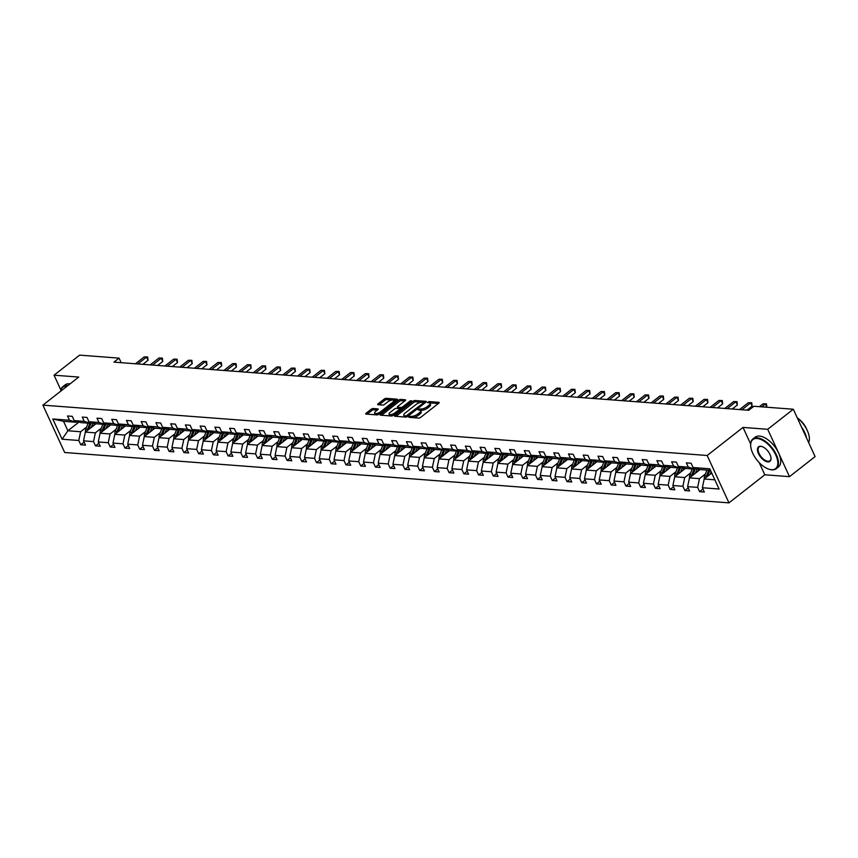 <?xml version="1.0" encoding="UTF-8"?>
<svg xmlns="http://www.w3.org/2000/svg" width="858" height="858" viewBox="0 0 858 858"><rect width="100%" height="100%" fill="white"/><g stroke="black" fill="none" stroke-linecap="round" stroke-linejoin="round"><path stroke-width="1.29" d="M408.955 416.731L408.901 417.32L418.758 418.071A1.48 0.536 -24.7 0 0 420.688 417.353L438.781 403.185A1.48 0.536 -24.7 0 0 439.199 402.488A1.48 0.536 -24.7 0 0 438.856 402.327L429.011 401.576L427.359 402.563L428.882 402.777A4.751 1.727 -24.7 0 1 429.976 403.314A4.751 1.727 -24.7 0 1 428.625 405.523L427.123 406.703A4.751 1.727 -24.7 0 1 420.935 408.998L418.307 409.405L418.018 409.888L419.53 410.103A4.751 1.727 -24.7 0 1 420.624 410.639A4.751 1.727 -24.7 0 1 419.283 412.848L417.771 414.028A4.751 1.727 -24.7 0 1 411.583 416.323L408.955 416.731M373.133 408.526A1.48 0.536 -24.7 0 0 371.203 409.245L366.13 413.224A1.48 0.536 -24.7 0 0 365.712 413.91A1.48 0.536 -24.7 0 0 366.055 414.082L376.994 414.907A1.48 0.536 -24.7 0 0 378.925 414.189L397.018 400.021A1.48 0.536 -24.7 0 0 397.436 399.324A1.48 0.536 -24.7 0 0 397.093 399.163L386.154 398.326A1.48 0.536 -24.7 0 0 384.223 399.045L378.088 403.85A1.48 0.536 -24.7 0 0 377.67 404.536A1.48 0.536 -24.7 0 0 378.013 404.708L382.689 405.062A1.48 0.536 -24.7 0 0 384.631 404.343L387.666 401.962A3.968 1.448 -24.7 0 1 391.334 400.214A3.968 1.448 -24.7 0 1 393.758 400.493A3.968 1.448 -24.7 0 1 392.632 402.338L380.716 411.668A3.968 1.448 -24.7 0 1 377.048 413.427A3.968 1.448 -24.7 0 1 374.624 413.138A3.968 1.448 -24.7 0 1 375.75 411.293L377.745 409.738A1.48 0.536 -24.7 0 0 378.164 409.051A1.48 0.536 -24.7 0 0 377.82 408.88L373.133 408.526L373.723 409.802A1.48 0.536 -24.7 0 0 371.793 410.521L367.149 414.157M78.743 377.07L54.043 375.193L79.644 355.137L119.08 358.129L113.964 362.14L748.755 410.263L753.882 406.252L793.318 409.234L767.706 429.29L743.017 427.423L707.174 455.491L42.9 405.137L78.743 377.07M394.959 415.401A1.48 0.536 -24.7 0 0 394.541 416.098A1.48 0.536 -24.7 0 0 394.884 416.259L405.823 417.095A1.48 0.536 -24.7 0 0 407.754 416.377L425.847 402.198A1.48 0.536 -24.7 0 0 426.276 401.512A1.48 0.536 -24.7 0 0 425.922 401.34L414.982 400.514A1.48 0.536 -24.7 0 0 413.052 401.233L394.959 415.401L395.377 416.302M391.409 416.001L380.469 415.165A1.48 0.536 -24.7 0 1 380.126 415.004A1.48 0.536 -24.7 0 1 380.544 414.317L398.638 400.139A1.48 0.536 -24.7 0 1 400.568 399.42L405.255 399.774A1.48 0.536 -24.7 0 1 405.598 399.946A1.48 0.536 -24.7 0 1 405.18 400.632L397.833 406.381A1.48 0.536 -24.7 0 0 397.415 407.078A1.48 0.536 -24.7 0 0 397.758 407.239L400.868 407.475A1.48 0.536 -24.7 0 0 402.799 406.756L410.435 400.772L411.733 400.868L393.339 415.283A1.48 0.536 -24.7 0 1 391.409 416.001M54.043 375.193L60.843 389.961M759.212 462.634L764.8 474.785L789.499 476.662L767.706 429.29M789.499 476.662L815.1 456.606L793.318 409.234M77.231 421.503L76.265 422.265L63.524 421.299L52.778 418.983L69.498 420.248L67.525 415.969L72.244 416.323L74.217 420.613L84.234 421.375L82.261 417.085L86.98 417.438L88.953 421.728L98.96 422.49L96.997 418.2L101.716 418.554L103.689 422.844L113.696 423.605L111.722 419.315L116.452 419.669L118.425 423.959L128.432 424.721L126.458 420.431L131.177 420.785L133.151 425.075L143.168 425.836L141.195 421.546L145.914 421.911L147.887 426.201L157.904 426.952L155.931 422.662L160.65 423.026L162.623 427.316L172.64 428.067L170.667 423.788L175.386 424.142L177.359 428.432L187.366 429.193L185.392 424.903L190.122 425.257L192.095 429.547L202.102 430.308L200.129 426.018L204.858 426.372L206.832 430.662L216.838 431.424L214.865 427.134L219.584 427.488L221.557 431.778L231.574 432.539L229.601 428.249L234.32 428.603L236.293 432.893L246.31 433.655L244.337 429.365L249.056 429.729L251.029 434.009L261.036 434.77L259.073 430.48L263.792 430.845L265.766 435.135L275.772 435.885L273.799 431.606L278.528 431.96L280.502 436.25L290.508 437.012L288.535 432.722L293.264 433.076L295.227 437.365L305.244 438.127L303.271 433.837L307.99 434.191L309.963 438.481L319.98 439.242L318.007 434.952L322.726 435.306L324.699 439.596L334.717 440.358L332.743 436.068L337.462 436.422L339.436 440.712L349.442 441.473L347.479 437.183L352.198 437.548L354.172 441.827L364.178 442.589L362.205 438.299L366.934 438.663L368.908 442.953L378.914 443.704L376.941 439.414L381.66 439.779L383.633 444.069L393.65 444.83L391.677 440.54L396.396 440.894L398.369 445.184L408.387 445.946L406.413 441.656L411.132 442.009L413.106 446.299L423.123 447.061L421.149 442.771L425.868 443.125L427.842 447.415L437.848 448.176L435.875 443.886L440.604 444.24L442.578 448.53L452.584 449.292L450.611 445.002L455.341 445.366L457.314 449.646L467.32 450.407L465.347 446.117L470.066 446.482L472.039 450.772L482.057 451.522L480.083 447.233L484.802 447.597L486.776 451.887L496.793 452.638L494.819 448.359L499.538 448.713L501.512 453.003L511.518 453.764L509.555 449.474L514.274 449.828L516.248 454.118L526.254 454.879L524.281 450.589L529.011 450.943L530.984 455.233L540.99 455.995L539.017 451.705L543.747 452.059L545.709 456.349L555.727 457.11L553.753 452.82L558.472 453.185L560.446 457.464L570.463 458.226L568.489 453.936L573.208 454.3L575.182 458.59L585.199 459.341L583.226 455.051L587.945 455.416L589.918 459.706L599.924 460.456L597.962 456.177L602.681 456.531L604.654 460.821L614.66 461.583L612.687 457.293L617.417 457.646L619.39 461.936L629.397 462.698L627.423 458.408L632.142 458.762L634.116 463.052L644.133 463.813L642.159 459.523L646.878 459.877L648.852 464.167L658.869 464.929L656.896 460.639L661.615 461.003L663.588 465.283L673.605 466.044L671.632 461.754L676.351 462.119L678.324 466.409L688.33 467.16L686.357 462.87L691.087 463.234L693.06 467.524L709.77 468.79L719.079 489.017L702.359 487.752L704.332 492.042L699.613 491.677L697.64 487.387L687.623 486.636L689.596 490.915L684.877 490.561L682.904 486.272L672.897 485.51L674.86 489.8L670.141 489.446L668.168 485.156L658.161 484.395L660.134 488.685L655.405 488.331L653.431 484.041L643.425 483.279L645.398 487.569L640.669 487.215L638.706 482.925L628.689 482.164L630.662 486.454L625.943 486.1L623.97 481.81L613.953 481.048L615.926 485.338L611.207 484.974L609.234 480.684L599.216 479.933L601.19 484.223L596.471 483.858L594.497 479.568L584.491 478.818L586.464 483.097L581.735 482.743L579.761 478.453L569.755 477.691L571.728 481.981L566.999 481.628L565.025 477.338L555.019 476.576L556.992 480.866L552.273 480.512L550.3 476.222L540.283 475.461L542.256 479.751L537.537 479.397L535.564 475.107L525.546 474.345L527.52 478.635L522.801 478.281L520.827 473.991L510.81 473.23L512.784 477.52L508.065 477.155L506.091 472.876L496.085 472.114L498.058 476.404L493.329 476.04L491.355 471.75L481.349 470.999L483.322 475.278L478.592 474.924L476.619 470.634L466.613 469.873L468.586 474.163L463.867 473.809L461.894 469.519L451.876 468.758L453.85 473.048L449.131 472.694L447.157 468.404L437.14 467.642L439.114 471.932L434.395 471.578L432.421 467.288L422.415 466.527L424.378 470.817L419.659 470.463L417.685 466.173L407.679 465.411L409.652 469.701L404.922 469.337L402.949 465.057L392.943 464.296L394.916 468.586L390.186 468.221L388.224 463.931L378.206 463.181L380.18 467.471L375.461 467.106L373.487 462.816L363.47 462.054L365.444 466.344L360.725 465.991L358.751 461.701L348.734 460.939L350.707 465.229L345.989 464.875L344.015 460.585L334.009 459.824L335.982 464.114L331.252 463.76L329.279 459.47L319.273 458.708L321.246 462.998L316.516 462.644L314.543 458.354L304.536 457.593L306.51 461.883L301.791 461.518L299.817 457.239L289.8 456.477L291.774 460.767L287.055 460.403L285.081 456.113L275.064 455.362L277.037 459.652L272.318 459.287L270.345 454.997L260.328 454.247L262.301 458.526L257.582 458.172L255.609 453.882L245.602 453.121L247.576 457.411L242.846 457.057L240.873 452.767L230.866 452.005L232.84 456.295L228.11 455.941L226.137 451.651L216.13 450.89L218.104 455.18L213.385 454.826L211.411 450.536L201.394 449.774L203.367 454.064L198.648 453.7L196.675 449.42L186.658 448.659L188.631 452.949L183.912 452.584L181.939 448.294L171.932 447.544L173.895 451.834L169.176 451.469L167.203 447.179L157.196 446.428L159.17 450.707L154.44 450.353L152.467 446.063L142.46 445.302L144.434 449.592L139.704 449.238L137.741 444.948L127.724 444.187L129.697 448.477L124.978 448.123L123.005 443.833L112.988 443.071L114.961 447.361L110.242 447.007L108.269 442.717L98.252 441.956L100.225 446.246L95.506 445.881L93.533 441.602L83.526 440.84L85.5 445.13L80.77 444.766L78.797 440.476L62.087 439.21L52.778 418.983M76.265 422.265L69.498 420.248M707.174 455.491L728.957 502.863L64.682 452.509L42.9 405.137M101.287 428.206L95.367 432.85L85.35 432.089L95.989 423.755M85.35 432.089L83.526 440.84M95.367 432.85L93.533 441.602M91.967 422.619L91.002 423.38L80.995 422.619L74.217 420.613M88.621 429.526A4.011 3.121 -85.7 0 1 88.674 429.397L91.012 423.369L84.234 421.375M116.023 429.322L110.092 433.966L100.086 433.204L110.725 424.871M100.086 433.204L98.252 441.956M110.092 433.966L108.269 442.717M106.703 423.734L105.738 424.495L95.731 423.734L88.953 421.728M103.357 430.641A4.011 3.121 -85.7 0 1 103.41 430.523L105.748 424.485L98.96 422.49M130.759 430.437L124.828 435.081L114.822 434.33L125.461 425.986M114.822 434.33L112.988 443.071M124.828 435.081L123.005 443.833M121.439 424.86L120.474 425.611L110.457 424.849L103.689 422.844M118.093 431.756A4.011 3.121 -85.7 0 1 118.136 431.638L120.485 425.6L113.696 423.605M145.495 431.563L139.564 436.207L129.558 435.446L140.197 427.102M129.558 435.446L127.724 444.187M139.564 436.207L137.741 444.948M136.175 425.976L135.21 426.726L125.193 425.965L118.425 423.959M135.21 426.726L128.432 424.721M160.221 432.679L154.301 437.323L144.283 436.561L154.933 428.228M144.283 436.561L142.46 445.302M154.301 437.323L152.467 446.063M150.911 427.091L149.946 427.842L139.929 427.091L133.151 425.075M147.565 433.998A4.011 3.121 -85.7 0 1 147.608 433.869L149.957 427.842L143.168 425.836M174.957 433.794L169.037 438.438L159.02 437.677L169.669 429.343M159.02 437.677L157.196 446.428M169.037 438.438L167.203 447.179M165.637 428.206L164.672 428.957L154.665 428.206L147.887 426.201M162.301 435.113A4.011 3.121 -85.7 0 1 162.344 434.985L164.682 428.957L157.904 426.952M189.693 434.909L183.762 439.553L173.756 438.792L184.395 430.459M173.756 438.792L171.932 447.544M183.762 439.553L181.939 448.294M180.373 429.322L179.408 430.083L169.401 429.322L162.623 427.316M177.027 436.229A4.011 3.121 -85.7 0 1 177.08 436.1L179.419 430.072L172.64 428.067M204.429 436.025L198.498 440.669L188.492 439.907L199.131 431.574M188.492 439.907L186.658 448.659M198.498 440.669L196.675 449.42M195.109 430.437L194.144 431.199L184.138 430.437L177.359 428.432M194.144 431.199L187.366 429.193M219.165 437.14L213.234 441.784L203.228 441.023L213.867 432.689M203.228 441.023L201.394 449.774M213.234 441.784L211.411 450.536M209.845 431.553L208.88 432.314L198.863 431.553L192.095 429.547M206.499 438.459A4.011 3.121 -85.7 0 1 206.542 438.341L208.891 432.303L202.102 430.308M233.902 438.256L227.971 442.9L217.953 442.149L228.603 433.805M217.953 442.149L216.13 450.89M227.971 442.9L226.137 451.651M224.582 432.679L223.616 433.429L213.599 432.668L206.832 430.662M223.616 433.429L216.838 431.424M248.627 439.382L242.707 444.026L232.69 443.264L243.34 434.92M232.69 443.264L230.866 452.005M242.707 444.026L240.873 452.767M239.307 433.794L238.342 434.545L228.335 433.783L221.557 431.778M235.971 440.701A4.011 3.121 -85.7 0 1 236.014 440.572L238.352 434.534L231.574 432.539M263.363 440.497L257.443 445.141L247.426 444.38L258.065 436.046M247.426 444.38L245.602 453.121M257.443 445.141L255.609 453.882M254.043 434.909L253.078 435.66L243.071 434.909L236.293 432.893M253.078 435.66L246.31 433.655M278.099 441.613L272.168 446.257L262.162 445.495L272.801 437.162M262.162 445.495L260.328 454.247M272.168 446.257L270.345 454.997M268.779 436.025L267.814 436.776L257.808 436.025L251.029 434.009M265.433 442.932A4.011 3.121 -85.7 0 1 265.487 442.803L267.825 436.776L261.036 434.77M292.835 442.728L286.904 447.372L276.898 446.61L287.537 438.277M276.898 446.61L275.064 455.362M286.904 447.372L285.081 456.113M283.515 437.14L282.55 437.902L272.533 437.14L265.766 435.135M280.169 444.047A4.011 3.121 -85.7 0 1 280.212 443.918L282.561 437.891L275.772 435.885M307.572 443.843L301.641 448.487L291.634 447.726L302.273 439.393M291.634 447.726L289.8 456.477M301.641 448.487L299.817 457.239M298.252 438.256L297.286 439.017L287.269 438.256L280.502 436.25M294.905 445.163A4.011 3.121 -85.7 0 1 294.948 445.034L297.297 439.006L290.508 437.012M322.308 444.959L316.377 449.603L306.36 448.841L317.01 440.508M306.36 448.841L304.536 457.593M316.377 449.603L314.543 458.354M312.988 439.371L312.022 440.133L302.005 439.371L295.227 437.365M312.022 440.133L305.244 438.127M337.033 446.074L331.113 450.718L321.096 449.967L331.746 441.623M321.096 449.967L319.273 458.708M331.113 450.718L329.279 459.47M327.713 440.497L326.748 441.248L316.741 440.486L309.963 438.481M324.378 447.393A4.011 3.121 -85.7 0 1 324.421 447.275L326.759 441.237L319.98 439.242M351.769 447.2L345.849 451.834L335.832 451.083L346.471 442.739M335.832 451.083L334.009 459.824M345.849 451.834L344.015 460.585M342.449 441.613L341.484 442.363L331.478 441.602L324.699 439.596M339.103 448.519A4.011 3.121 -85.7 0 1 339.157 448.391L341.495 442.353L334.717 440.358M366.505 448.316L360.575 452.96L350.568 452.198L361.207 443.865M350.568 452.198L348.734 460.939M360.575 452.96L358.751 461.701M357.185 442.728L356.22 443.479L346.214 442.728L339.436 440.712M353.839 449.635A4.011 3.121 -85.7 0 1 353.893 449.506L356.231 443.479L349.442 441.473M381.242 449.431L375.311 454.075L365.304 453.314L375.943 444.98M365.304 453.314L363.47 462.054M375.311 454.075L373.487 462.816M371.922 443.843L370.956 444.594L360.939 443.843L354.172 441.827M368.575 450.75A4.011 3.121 -85.7 0 1 368.618 450.622L370.967 444.594L364.178 442.589M395.978 450.547L390.047 455.19L380.04 454.429L390.68 446.096M380.04 454.429L378.206 463.181M390.047 455.19L388.224 463.931M386.658 444.959L385.692 445.72L375.675 444.959L368.908 442.953M385.692 445.72L378.914 443.704M410.703 451.662L404.783 456.306L394.766 455.544L405.416 447.211M394.766 455.544L392.943 464.296M404.783 456.306L402.949 465.057M401.394 446.074L400.429 446.836L390.411 446.074L383.633 444.069M400.429 446.836L393.65 444.83M425.439 452.777L419.519 457.421L409.502 456.66L420.152 448.326M409.502 456.66L407.679 465.411M419.519 457.421L417.685 466.173M416.119 447.19L415.154 447.951L405.148 447.19L398.369 445.184M412.784 454.096A4.011 3.121 -85.7 0 1 412.827 453.979L415.165 447.94L408.387 445.946M440.175 453.893L434.245 458.537L424.238 457.786L434.877 449.442M424.238 457.786L422.415 466.527M434.245 458.537L432.421 467.288M430.855 448.316L429.89 449.066L419.884 448.305L413.106 446.299M427.509 455.212A4.011 3.121 -85.7 0 1 427.563 455.094L429.901 449.056L423.123 447.061M454.912 455.019L448.981 459.652L438.974 458.901L449.613 450.557M438.974 458.901L437.14 467.642M448.981 459.652L447.157 468.404M445.592 449.431L444.626 450.182L434.62 449.42L427.842 447.415M444.626 450.182L437.848 448.176M469.648 456.134L463.717 460.778L453.71 460.017L464.35 451.683M453.71 460.017L451.876 468.758M463.717 460.778L461.894 469.519M460.328 450.547L459.362 451.297L449.345 450.547L442.578 448.53M456.982 457.453A4.011 3.121 -85.7 0 1 457.024 457.325L459.373 451.297L452.584 449.292M484.384 457.25L478.453 461.894L468.436 461.132L479.086 452.799M468.436 461.132L466.613 469.873M478.453 461.894L476.619 470.634M475.064 451.662L474.099 452.413L464.081 451.662L457.314 449.646M471.718 458.569A4.011 3.121 -85.7 0 1 471.761 458.44L474.109 452.413L467.32 450.407M499.109 458.365L493.189 463.009L483.172 462.248L493.822 453.914M483.172 462.248L481.349 470.999M493.189 463.009L491.355 471.75M489.789 452.777L488.824 453.539L478.818 452.777L472.039 450.772M488.824 453.539L482.057 451.522M513.845 459.48L507.925 464.124L497.908 463.363L508.547 455.03M497.908 463.363L496.085 472.114M507.925 464.124L506.091 472.876M504.525 453.893L503.56 454.654L493.554 453.893L486.776 451.887M503.56 454.654L496.793 452.638M528.582 460.596L522.651 465.24L512.644 464.478L523.283 456.145M512.644 464.478L510.81 473.23M522.651 465.24L520.827 473.991M519.262 455.008L518.296 455.77L508.29 455.008L501.512 453.003M515.915 461.915A4.011 3.121 -85.7 0 1 515.969 461.797L518.307 455.759L511.518 453.764M543.318 461.711L537.387 466.355L527.38 465.604L538.02 457.26M527.38 465.604L525.546 474.345M537.387 466.355L535.564 475.107M533.998 456.134L533.033 456.885L523.015 456.124L516.248 454.118M530.652 463.03A4.011 3.121 -85.7 0 1 530.694 462.912L533.043 456.874L526.254 454.879M558.054 462.837L552.123 467.471L542.117 466.72L552.756 458.376M542.117 466.72L540.283 475.461M552.123 467.471L550.3 476.222M548.734 457.25L547.769 458L537.751 457.239L530.984 455.233M545.388 464.157A4.011 3.121 -85.7 0 1 545.431 464.028L547.779 457.99L540.99 455.995M572.79 463.953L566.859 468.597L556.842 467.835L567.492 459.502M556.842 467.835L555.019 476.576M566.859 468.597L565.025 477.338M563.47 458.365L562.505 459.116L552.488 458.365L545.709 456.349M560.124 465.272A4.011 3.121 -85.7 0 1 560.167 465.143L562.516 459.116L555.727 457.11M587.515 465.068L581.595 469.712L571.578 468.951L582.228 460.617M571.578 468.951L569.755 477.691M581.595 469.712L579.761 478.453M578.195 459.48L577.23 460.231L567.224 459.48L560.446 457.464M574.86 466.387A4.011 3.121 -85.7 0 1 574.903 466.259L577.241 460.231L570.463 458.226M602.252 466.184L596.331 470.827L586.314 470.066L596.954 461.733M586.314 470.066L584.491 478.818M596.331 470.827L594.497 479.568M592.932 460.596L591.966 461.357L581.96 460.596L575.182 458.59M589.585 467.503A4.011 3.121 -85.7 0 1 589.639 467.374L591.977 461.347L585.199 459.341M616.988 467.299L611.057 471.943L601.05 471.181L611.69 462.848M601.05 471.181L599.216 479.933M611.057 471.943L609.234 480.684M607.668 461.711L606.703 462.473L596.696 461.711L589.918 459.706M604.322 468.618A4.011 3.121 -85.7 0 1 604.375 468.489L606.713 462.462L599.924 460.456M631.724 468.414L625.793 473.058L615.787 472.297L626.426 463.964M615.787 472.297L613.953 481.048M625.793 473.058L623.97 481.81M622.404 462.827L621.439 463.588L611.422 462.827L604.654 460.821M619.058 469.734A4.011 3.121 -85.7 0 1 619.101 469.616L621.449 463.577L614.66 461.583M646.46 469.53L640.529 474.174L630.523 473.423L641.162 465.079M630.523 473.423L628.689 482.164M640.529 474.174L638.706 482.925M637.14 463.953L636.175 464.704L626.158 463.942L619.39 461.936M636.175 464.704L629.397 462.698M661.186 470.656L655.265 475.289L645.248 474.538L655.898 466.194M645.248 474.538L643.425 483.279M655.265 475.289L653.431 484.041M651.876 465.068L650.911 465.819L640.894 465.057L634.116 463.052M650.911 465.819L644.133 463.813M675.922 471.771L670.001 476.415L659.984 475.654L670.634 467.32M659.984 475.654L658.161 484.395M670.001 476.415L668.168 485.156M666.602 466.184L665.636 466.934L655.63 466.173L648.852 464.167M663.266 473.09A4.011 3.121 -85.7 0 1 663.309 472.962L665.647 466.934L658.869 464.929M690.658 472.887L684.727 477.531L674.72 476.769L685.36 468.436M674.72 476.769L672.897 485.51M684.727 477.531L682.904 486.272M681.338 467.299L680.373 468.05L670.366 467.299L663.588 465.283M677.992 474.206A4.011 3.121 -85.7 0 1 678.045 474.077L680.383 468.05L673.605 466.044M705.394 474.002L699.463 478.646L689.457 477.885L700.096 469.551M689.457 477.885L687.623 486.636M699.463 478.646L697.64 487.387M696.074 468.414L695.109 469.176L685.102 468.414L678.324 466.409M695.109 469.176L688.33 467.16M714.843 479.815L704.193 479L711.754 473.08M704.193 479L702.359 487.752M764.8 474.785L728.957 502.863M121.171 362.687L119.08 358.129M63.524 421.299L67.879 430.77L80.631 431.735L86.551 427.091M79.022 422.039L67.879 430.77L62.087 439.21M710.488 470.334L699.828 469.53L693.06 467.524M80.631 431.735L78.797 440.476M702.959 489.06L699.613 491.677M688.223 487.934L684.877 490.561M673.498 486.818L670.141 489.446M658.762 485.703L655.405 488.331M644.026 484.588L640.669 487.215M629.289 483.472L625.943 486.1M614.553 482.357L611.207 484.974M599.817 481.241L596.471 483.858M585.092 480.115L581.735 482.743M570.356 479L566.999 481.628M555.619 477.885L552.273 480.512M540.883 476.769L537.537 479.397M526.147 475.654L522.801 478.281M511.411 474.538L508.065 477.155M496.685 473.423L493.329 476.04M481.949 472.297L478.592 474.924M467.213 471.181L463.867 473.809M452.477 470.066L449.131 472.694M437.741 468.951L434.395 471.578M423.015 467.835L419.659 470.463M408.279 466.72L404.922 469.337M393.543 465.604L390.186 468.221M378.807 464.478L375.461 467.106M364.071 463.363L360.725 465.991M349.335 462.248L345.989 464.875M334.609 461.132L331.252 463.76M319.873 460.017L316.516 462.644M305.137 458.901L301.791 461.518M290.401 457.786L287.055 460.403M275.665 456.66L272.318 459.287M260.929 455.544L257.582 458.172M246.203 454.429L242.846 457.057M231.467 453.314L228.11 455.941M216.731 452.198L213.385 454.826M201.995 451.083L198.648 453.7M187.258 449.967L183.912 452.584M172.533 448.841L169.176 451.469M157.797 447.726L154.44 450.353M143.061 446.61L139.704 449.238M128.325 445.495L124.978 448.123M113.588 444.38L110.242 447.007M98.852 443.264L95.506 445.881M84.127 442.149L80.77 444.766M743.017 427.423L750.643 444.015M412.623 417.61A4.751 1.727 -24.7 0 0 418.361 415.304L417.771 414.028M420.624 410.639L421.214 411.915A4.751 1.727 -24.7 0 1 419.862 414.124L418.361 415.304M429.976 403.314L430.566 404.59A4.751 1.727 -24.7 0 1 429.214 406.799L427.713 407.979A4.751 1.727 -24.7 0 1 421.525 410.274L420.034 410.188M438.352 403.517L429.386 402.863M421.718 402.263L415.572 401.791A1.48 0.536 -24.7 0 0 413.642 402.509L395.988 416.344M425.418 402.541L423.659 402.413M406.209 415.916L423.444 402.97L423.745 402.488L422.157 402.263A4.751 1.727 -24.7 0 0 415.969 404.558L405.115 413.063A4.751 1.727 -24.7 0 0 403.764 415.272A4.751 1.727 -24.7 0 0 404.869 415.808L406.209 415.916L406.681 416.945M403.764 415.272L404.354 416.559A4.751 1.727 -24.7 0 0 405.073 417.031M381.563 415.251L399.227 401.415L398.638 400.139M404.74 400.976L401.158 400.707A1.48 0.536 -24.7 0 0 399.227 401.415M399.656 408.623L401.458 408.751A1.48 0.536 -24.7 0 0 401.673 408.751M390.218 412.344A3.968 1.448 -24.7 0 0 389.092 414.2A3.968 1.448 -24.7 0 0 391.516 414.478A3.968 1.448 -24.7 0 0 395.184 412.719L399.378 409.438A1.48 0.536 -24.7 0 0 399.796 408.74A1.48 0.536 -24.7 0 0 399.453 408.58L396.353 408.344A1.48 0.536 -24.7 0 0 394.423 409.062L390.218 412.344M389.092 414.2L389.682 415.476A3.968 1.448 -24.7 0 0 393.093 415.454M377.305 410.081L373.723 409.802M374.624 413.138L375.214 414.425A3.968 1.448 -24.7 0 0 375.793 414.811M376.544 414.875A3.968 1.448 -24.7 0 0 378.593 414.414M394.39 402.07A3.968 1.448 -24.7 0 0 394.348 401.769L393.758 400.493M392.428 400.043L386.744 399.614A1.48 0.536 -24.7 0 0 384.813 400.332L379.107 404.794M396.578 400.354L393.179 400.096M710.113 474.356L711.132 471.739M704.343 478.882A4.011 3.121 -85.7 0 1 704.579 476.093L706.917 470.066M707.464 476.437A4.011 3.121 -85.7 0 1 707.507 476.308L709.845 470.291M708.719 470.205L706.381 476.222A4.011 3.121 94.3 0 0 706.07 477.531M766.848 407.228L765.4 404.011L761.775 406.842M763.041 403.828L766.462 403.871L763.041 403.828L759.416 406.671M766.462 403.871L766.87 407.207M771.417 469.701A18.447 9.417 -128.1 0 0 775.761 454.954A18.447 9.417 -128.1 0 0 757.056 438.47A18.447 9.417 -128.1 0 0 750.686 445.838A18.447 9.417 -128.1 0 0 769.004 469.219A18.447 9.417 -128.1 0 0 771.417 469.701M750.675 445.613A18.908 9.642 51.9 0 1 750.653 445.388A18.908 9.642 51.9 0 1 752.884 438.964A18.908 9.642 51.9 0 1 757.185 437.837A18.908 9.642 51.9 0 1 774.484 451.254A18.908 9.642 51.9 0 1 776.2 468.725A18.908 9.642 51.9 0 1 771.91 469.852A18.908 9.642 51.9 0 1 769.422 469.358A18.908 9.642 51.9 0 1 769.218 469.283M767.835 461.894A9.223 4.708 51.9 0 1 758.472 453.646A9.223 4.708 51.9 0 1 760.649 446.278A9.223 4.708 51.9 0 1 761.85 446.514A9.223 4.708 51.9 0 1 771.02 458.215A9.223 4.708 51.9 0 1 767.835 461.894M762.076 446.589A8.773 4.472 -128.1 0 0 761.132 446.417A8.773 4.472 -128.1 0 0 759.137 446.943A8.773 4.472 -128.1 0 0 759.931 455.04A8.773 4.472 -128.1 0 0 767.964 461.272A8.773 4.472 -128.1 0 0 769.958 460.746A8.773 4.472 -128.1 0 0 770.999 457.979M797.254 417.803A18.908 9.642 51.9 0 1 808.644 442.567M801.458 426.952A18.908 9.642 51.9 0 1 806.531 437.977M798.305 418.661A13.61 6.939 51.9 0 1 806.788 429.504M752.884 438.964L755.137 437.194A18.908 9.642 51.9 0 1 759.437 436.079A18.908 9.642 51.9 0 1 776.737 449.495A18.908 9.642 51.9 0 1 778.453 466.966L776.2 468.725M67.117 386.164A18.447 9.417 -128.1 0 0 66.999 386.154A18.447 9.417 -128.1 0 0 60.725 391.184M60.628 391.259A18.908 9.642 51.9 0 1 62.838 386.658A18.908 9.642 51.9 0 1 67.128 385.532A18.908 9.642 51.9 0 1 67.825 385.617M62.838 386.658L65.09 384.888A18.908 9.642 51.9 0 1 69.38 383.773A18.908 9.642 51.9 0 1 70.088 383.848M697.811 471.342L698.551 469.444A9.599 7.486 -85.7 0 1 698.648 469.176M695.377 473.241L697.136 468.725M689.607 477.767A4.011 3.121 -85.7 0 1 689.853 474.978L692.192 468.951M692.728 475.321A4.011 3.121 -85.7 0 1 692.781 475.193L695.119 469.165M693.983 469.09L691.645 475.107A4.011 3.121 94.3 0 0 691.334 476.415M683.075 470.227L683.815 468.329A9.599 7.486 -85.7 0 1 683.923 468.06M680.651 472.125L682.4 467.61M674.871 476.651A4.011 3.121 -85.7 0 1 675.117 473.852L677.455 467.835M679.246 467.964L676.908 473.991A4.011 3.121 94.3 0 0 676.597 475.3M746.986 410.124L752.134 406.091L750.664 402.895L741.923 409.738M748.305 402.713L751.726 402.756L748.305 402.713L739.564 409.556M751.726 402.756L752.134 406.091M732.249 409.009L737.397 404.976L735.928 401.769L727.187 408.623M733.569 401.598L736.99 401.641L733.569 401.598L724.828 408.44M736.99 401.641L737.397 404.976M668.339 469.111L669.079 467.202A9.599 7.486 -85.7 0 1 669.186 466.945M665.915 471.01L667.663 466.495M660.134 475.536A4.011 3.121 -85.7 0 1 660.381 472.737L662.719 466.72M664.51 466.849L662.172 472.876A4.011 3.121 94.3 0 0 661.861 474.184M717.524 407.893L722.672 403.861L721.192 400.654L712.451 407.507M718.832 400.482L722.264 400.525L718.832 400.482L710.092 407.325M722.264 400.525L722.672 403.861M653.603 467.996L654.343 466.087A9.599 7.486 -85.7 0 1 654.45 465.83M651.179 469.894L652.927 465.379M645.398 474.42A4.011 3.121 -85.7 0 1 645.645 471.621L647.983 465.594M648.53 471.964A4.011 3.121 -85.7 0 1 648.573 471.846L650.911 465.808M649.785 465.733L647.436 471.761A4.011 3.121 94.3 0 0 647.125 473.069M702.788 406.778L707.936 402.745L706.466 399.538L697.715 406.392M704.096 399.356L707.528 399.399L704.096 399.356L695.355 406.209M707.528 399.399L707.936 402.745M638.867 466.87L639.607 464.972A9.599 7.486 -85.7 0 1 639.714 464.714M636.443 468.779L638.202 464.264M630.673 473.294A4.011 3.121 -85.7 0 1 630.909 470.506L633.247 464.478M633.794 470.849A4.011 3.121 -85.7 0 1 633.837 470.731L636.186 464.693M635.049 464.618L632.711 470.645A4.011 3.121 94.3 0 0 632.4 471.943M688.052 405.652L693.2 401.619L691.73 398.423L682.989 405.276M689.371 398.241L692.792 398.284L689.371 398.241L680.619 405.094M692.792 398.284L693.2 401.619M624.141 465.755L624.871 463.856A9.599 7.486 -85.7 0 1 624.978 463.599M621.707 467.653L623.466 463.148M615.937 472.179A4.011 3.121 -85.7 0 1 616.173 469.39L618.521 463.363M620.313 463.502L617.975 469.519A4.011 3.121 94.3 0 0 617.663 470.827M673.315 404.536L678.464 400.504L676.994 397.308L668.253 404.15M674.635 397.125L678.056 397.168L674.635 397.125L665.894 403.979M678.056 397.168L678.464 400.504M609.405 464.639L610.145 462.741A9.599 7.486 -85.7 0 1 610.242 462.473M606.981 466.538L608.73 462.033M601.201 471.063A4.011 3.121 -85.7 0 1 601.447 468.275L603.785 462.248M605.576 462.387L603.238 468.404A4.011 3.121 94.3 0 0 602.927 469.712M658.579 403.421L663.727 399.388L662.258 396.192L653.517 403.035M659.899 396.01L663.32 396.053L659.899 396.01L651.158 402.863M663.32 396.053L663.727 399.388M594.669 463.524L595.409 461.625A9.599 7.486 -85.7 0 1 595.516 461.357M592.245 465.422L593.993 460.907M586.464 469.948A4.011 3.121 -85.7 0 1 586.711 467.16L589.049 461.132M590.84 461.272L588.502 467.288A4.011 3.121 94.3 0 0 588.191 468.597M643.854 402.305L649.002 398.273L647.522 395.077L638.781 401.919M645.162 394.894L648.594 394.937L645.162 394.894L636.422 401.737M648.594 394.937L649.002 398.273M579.933 462.408L580.673 460.51A9.599 7.486 -85.7 0 1 580.78 460.242M577.509 464.307L579.257 459.791M571.728 468.833A4.011 3.121 -85.7 0 1 571.975 466.033L574.313 460.017M576.104 460.145L573.766 466.173A4.011 3.121 94.3 0 0 573.455 467.481M565.197 461.293L565.937 459.384A9.599 7.486 -85.7 0 1 566.044 459.127M562.773 463.191L564.521 458.676M557.003 467.717A4.011 3.121 -85.7 0 1 557.239 464.918L559.577 458.901M561.379 459.03L559.03 465.057A4.011 3.121 94.3 0 0 558.719 466.366M550.471 460.178L551.201 458.269A9.599 7.486 -85.7 0 1 551.308 458.011M548.037 462.076L549.796 457.561M542.267 466.602A4.011 3.121 -85.7 0 1 542.503 463.803L544.841 457.775M546.643 457.915L544.304 463.942A4.011 3.121 94.3 0 0 543.993 465.25M535.735 459.051L536.475 457.153A9.599 7.486 -85.7 0 1 536.572 456.896M533.301 460.961L535.06 456.445M527.531 465.476A4.011 3.121 -85.7 0 1 527.767 462.687L530.115 456.66M531.906 456.799L529.568 462.827A4.011 3.121 94.3 0 0 529.257 464.124M520.999 457.936L521.739 456.038A9.599 7.486 -85.7 0 1 521.846 455.78M518.575 459.845L520.323 455.33M512.794 464.36A4.011 3.121 -85.7 0 1 513.041 461.572L515.379 455.544M517.17 455.684L514.832 461.711A4.011 3.121 94.3 0 0 514.521 463.009M506.263 456.821L507.003 454.922A9.599 7.486 -85.7 0 1 507.11 454.665M503.839 458.719L505.587 454.214M498.058 463.245A4.011 3.121 -85.7 0 1 498.305 460.456L500.643 454.429M501.179 460.8A4.011 3.121 -85.7 0 1 501.233 460.671L503.571 454.643M502.434 454.568L500.096 460.585A4.011 3.121 94.3 0 0 499.785 461.894M491.527 455.705L492.267 453.807A9.599 7.486 -85.7 0 1 492.374 453.539M489.103 457.604L490.851 453.088M483.322 462.13A4.011 3.121 -85.7 0 1 483.569 459.341L485.907 453.314M486.454 459.684A4.011 3.121 -85.7 0 1 486.497 459.556L488.835 453.528M487.698 453.453L485.36 459.47A4.011 3.121 94.3 0 0 485.049 460.778M476.791 454.59L477.531 452.692A9.599 7.486 -85.7 0 1 477.638 452.423M474.367 456.488L476.126 451.973M468.597 461.014A4.011 3.121 -85.7 0 1 468.833 458.215L471.171 452.198M472.973 452.327L470.624 458.354A4.011 3.121 94.3 0 0 470.313 459.663M462.065 453.474L462.794 451.565A9.599 7.486 -85.7 0 1 462.902 451.308M459.631 455.373L461.389 450.858M453.861 459.899A4.011 3.121 -85.7 0 1 454.096 457.099L456.435 451.083M458.236 451.211L455.898 457.239A4.011 3.121 94.3 0 0 455.587 458.547M447.329 452.359L448.069 450.45A9.599 7.486 -85.7 0 1 448.166 450.193M444.894 454.257L446.653 449.742M439.124 458.783A4.011 3.121 -85.7 0 1 439.371 455.984L441.709 449.967M442.245 456.338A4.011 3.121 -85.7 0 1 442.299 456.209L444.637 450.171M443.5 450.096L441.162 456.124A4.011 3.121 94.3 0 0 440.851 457.432M629.118 401.19L634.266 397.157L632.786 393.951L624.045 400.804M630.426 393.779L633.858 393.822L630.426 393.779L621.685 400.622M633.858 393.822L634.266 397.157M614.382 400.075L619.53 396.042L618.06 392.835L609.309 399.689M615.69 392.664L619.122 392.707L615.69 392.664L606.949 399.506M619.122 392.707L619.53 396.042M599.645 398.959L604.793 394.927L603.324 391.72L594.583 398.573M600.965 391.548L604.386 391.58L600.965 391.548L592.213 398.391M604.386 391.58L604.793 394.927M584.909 397.833L590.057 393.801L588.588 390.604L579.847 397.458M586.229 390.422L589.65 390.465L586.229 390.422L577.488 397.275M589.65 390.465L590.057 393.801M570.173 396.718L575.321 392.685L573.852 389.489L565.111 396.332M571.492 389.307L574.914 389.35L571.492 389.307L562.751 396.16M574.914 389.35L575.321 392.685M555.448 395.602L560.596 391.57L559.116 388.374L550.375 395.216M556.756 388.191L560.188 388.234L556.756 388.191L548.015 395.045M560.188 388.234L560.596 391.57M540.712 394.487L545.86 390.454L544.39 387.258L535.639 394.101M542.02 387.076L545.452 387.119L542.02 387.076L533.279 393.929M545.452 387.119L545.86 390.454M525.975 393.372L531.123 389.339L529.654 386.132L520.903 392.985M527.295 385.961L530.716 386.003L527.295 385.961L518.543 392.803M530.716 386.003L531.123 389.339M511.239 392.256L516.387 388.224L514.918 385.017L506.177 391.87M512.558 384.845L515.98 384.888L512.558 384.845L503.807 391.688M515.98 384.888L516.387 388.224M496.503 391.141L501.651 387.108L500.182 383.901L491.441 390.755M497.822 383.73L501.244 383.762L497.822 383.73L489.081 390.572M501.244 383.762L501.651 387.108M432.593 451.233L433.333 449.335A9.599 7.486 -85.7 0 1 433.44 449.077M430.169 453.142L431.917 448.627M424.388 457.668A4.011 3.121 -85.7 0 1 424.635 454.869L426.973 448.841M428.764 448.981L426.426 455.008A4.011 3.121 94.3 0 0 426.115 456.306M481.767 390.015L486.915 385.982L485.446 382.786L476.705 389.639M483.086 382.604L486.507 382.647L483.086 382.604L474.345 389.457M486.507 382.647L486.915 385.982M417.857 450.118L418.597 448.219A9.599 7.486 -85.7 0 1 418.704 447.962M415.433 452.027L417.181 447.511M409.652 456.542A4.011 3.121 -85.7 0 1 409.899 453.753L412.237 447.726M414.028 447.865L411.69 453.893A4.011 3.121 94.3 0 0 411.379 455.19M467.042 388.899L472.19 384.867L470.71 381.671L461.969 388.524M468.35 381.488L471.782 381.531L468.35 381.488L459.609 388.342M471.782 381.531L472.19 384.867M403.121 449.002L403.861 447.104A9.599 7.486 -85.7 0 1 403.968 446.846M400.697 450.9L402.445 446.396M394.916 455.426A4.011 3.121 -85.7 0 1 395.163 452.638L397.501 446.61M398.048 452.981A4.011 3.121 -85.7 0 1 398.091 452.852L400.439 446.825M399.302 446.75L396.954 452.767A4.011 3.121 94.3 0 0 396.643 454.075M452.305 387.784L457.453 383.751L455.984 380.555L447.233 387.398M453.614 380.373L457.046 380.416L453.614 380.373L444.873 387.226M457.046 380.416L457.453 383.751M388.384 447.887L389.124 445.988A9.599 7.486 -85.7 0 1 389.232 445.72M385.961 449.785L387.719 445.27M380.191 454.311A4.011 3.121 -85.7 0 1 380.426 451.522L382.765 445.495M383.311 451.866A4.011 3.121 -85.7 0 1 383.354 451.737L385.703 445.71M384.566 445.634L382.228 451.651A4.011 3.121 94.3 0 0 381.917 452.96M437.569 386.668L442.717 382.636L441.248 379.44L432.507 386.282M438.888 379.257L442.31 379.3L438.888 379.257L430.137 386.111M442.31 379.3L442.717 382.636M373.659 446.771L374.388 444.873A9.599 7.486 -85.7 0 1 374.496 444.605M371.224 448.67L372.983 444.154M365.454 453.196A4.011 3.121 -85.7 0 1 365.69 450.396L368.039 444.38M369.83 444.508L367.492 450.536A4.011 3.121 94.3 0 0 367.181 451.844M422.833 385.553L427.981 381.52L426.512 378.324L417.771 385.167M424.152 378.142L427.574 378.185L424.152 378.142L415.411 384.985M427.574 378.185L427.981 381.52M358.923 445.656L359.663 443.747A9.599 7.486 -85.7 0 1 359.759 443.489M356.499 447.554L358.247 443.039M350.718 452.08A4.011 3.121 -85.7 0 1 350.965 449.281L353.303 443.264M355.094 443.393L352.756 449.42A4.011 3.121 94.3 0 0 352.445 450.729M408.097 384.438L413.245 380.405L411.776 377.198L403.035 384.052M409.416 377.027L412.837 377.07L409.416 377.027L400.675 383.869M412.837 377.07L413.245 380.405M344.187 444.541L344.927 442.631A9.599 7.486 -85.7 0 1 345.034 442.374M341.763 446.439L343.511 441.924M335.982 450.965A4.011 3.121 -85.7 0 1 336.229 448.166L338.567 442.149M340.358 442.278L338.02 448.305A4.011 3.121 94.3 0 0 337.709 449.613M393.372 383.322L398.52 379.29L397.039 376.083L388.299 382.936M394.68 375.911L398.112 375.954L394.68 375.911L385.939 382.754M398.112 375.954L398.52 379.29M329.451 443.414L330.191 441.516A9.599 7.486 -85.7 0 1 330.298 441.259M327.027 445.323L328.775 440.808M321.246 449.849A4.011 3.121 -85.7 0 1 321.493 447.05L323.831 441.023M325.622 441.162L323.284 447.19A4.011 3.121 94.3 0 0 322.973 448.487M314.714 442.299L315.454 440.401A9.599 7.486 -85.7 0 1 315.562 440.143M312.291 444.208L314.039 439.693M306.521 448.723A4.011 3.121 -85.7 0 1 306.756 445.935L309.094 439.907M309.641 446.278A4.011 3.121 -85.7 0 1 309.684 446.16L312.033 440.122M310.896 440.047L308.548 446.074A4.011 3.121 94.3 0 0 308.236 447.372M299.989 441.184L300.718 439.285A9.599 7.486 -85.7 0 1 300.826 439.028M297.554 443.082L299.313 438.577M291.784 447.608A4.011 3.121 -85.7 0 1 292.02 444.819L294.358 438.792M296.16 438.931L293.822 444.948A4.011 3.121 94.3 0 0 293.511 446.257M285.253 440.068L285.993 438.17A9.599 7.486 -85.7 0 1 286.089 437.902M282.818 441.967L284.577 437.451M277.048 446.492A4.011 3.121 -85.7 0 1 277.284 443.704L279.633 437.677M281.424 437.816L279.086 443.833A4.011 3.121 94.3 0 0 278.775 445.141M270.517 438.953L271.257 437.054A9.599 7.486 -85.7 0 1 271.364 436.786M268.093 440.851L269.841 436.336M262.312 445.377A4.011 3.121 -85.7 0 1 262.559 442.578L264.897 436.561M266.688 436.701L264.35 442.717A4.011 3.121 94.3 0 0 264.039 444.026M255.781 437.837L256.521 435.939A9.599 7.486 -85.7 0 1 256.628 435.671M253.357 439.736L255.105 435.221M247.576 444.262A4.011 3.121 -85.7 0 1 247.823 441.462L250.161 435.446M250.697 441.816A4.011 3.121 -85.7 0 1 250.751 441.688L253.089 435.66M251.952 435.574L249.614 441.602A4.011 3.121 94.3 0 0 249.303 442.91M241.044 436.722L241.784 434.813A9.599 7.486 -85.7 0 1 241.892 434.556M238.621 438.62L240.369 434.105M232.84 443.146A4.011 3.121 -85.7 0 1 233.086 440.347L235.424 434.33M237.216 434.459L234.877 440.486A4.011 3.121 94.3 0 0 234.566 441.795M226.308 435.596L227.048 433.698A9.599 7.486 -85.7 0 1 227.156 433.44M223.884 437.505L225.643 432.99M218.114 442.031A4.011 3.121 -85.7 0 1 218.35 439.232L220.688 433.204M221.235 439.575A4.011 3.121 -85.7 0 1 221.278 439.457L223.627 433.419M222.49 433.344L220.141 439.371A4.011 3.121 94.3 0 0 219.83 440.669M211.583 434.48L212.312 432.582A9.599 7.486 -85.7 0 1 212.419 432.325M209.148 436.39L210.907 431.874M203.378 440.905A4.011 3.121 -85.7 0 1 203.614 438.116L205.952 432.089M207.754 432.228L205.416 438.256A4.011 3.121 94.3 0 0 205.105 439.553M196.847 433.365L197.587 431.467A9.599 7.486 -85.7 0 1 197.683 431.209M194.412 435.263L196.171 430.759M188.642 439.789A4.011 3.121 -85.7 0 1 188.889 437.001L191.227 430.973M191.763 437.344A4.011 3.121 -85.7 0 1 191.817 437.215L194.155 431.188M193.018 431.113L190.68 437.13A4.011 3.121 94.3 0 0 190.369 438.438M378.635 382.196L383.783 378.174L382.303 374.967L373.562 381.821M379.944 374.785L383.376 374.828L379.944 374.785L371.203 381.638M383.376 374.828L383.783 378.174M363.899 381.081L369.047 377.048L367.578 373.852L358.826 380.705M365.208 373.67L368.64 373.713L365.208 373.67L356.467 380.523M368.64 373.713L369.047 377.048M349.163 379.965L354.311 375.933L352.842 372.737L344.101 379.579M350.482 372.554L353.904 372.597L350.482 372.554L341.731 379.408M353.904 372.597L354.311 375.933M334.427 378.85L339.575 374.817L338.106 371.621L329.365 378.464M335.746 371.439L339.167 371.482L335.746 371.439L327.005 378.292M339.167 371.482L339.575 374.817M319.691 377.734L324.839 373.702L323.369 370.506L314.629 377.348M321.01 370.324L324.431 370.366L321.01 370.324L312.269 377.166M324.431 370.366L324.839 373.702M304.965 376.619L310.113 372.587L308.633 369.38L299.892 376.233M306.274 369.208L309.706 369.251L306.274 369.208L297.533 376.051M309.706 369.251L310.113 372.587M290.229 375.504L295.377 371.471L293.908 368.264L285.156 375.118M291.538 368.093L294.97 368.136L291.538 368.093L282.797 374.935M294.97 368.136L295.377 371.471M275.493 374.378L280.641 370.356L279.172 367.149L270.42 374.002M276.812 366.967L280.234 367.01L276.812 366.967L268.061 373.82M280.234 367.01L280.641 370.356M260.757 373.262L265.905 369.23L264.436 366.034L255.695 372.887M262.076 365.851L265.497 365.894L262.076 365.851L253.325 372.704M265.497 365.894L265.905 369.23M246.021 372.147L251.169 368.114L249.699 364.918L240.959 371.761M247.34 364.736L250.761 364.779L247.34 364.736L238.599 371.589M250.761 364.779L251.169 368.114M182.111 432.25L182.851 430.351A9.599 7.486 -85.7 0 1 182.958 430.083M179.687 434.148L181.435 429.633M173.906 438.674A4.011 3.121 -85.7 0 1 174.153 435.885L176.491 429.858M178.282 429.997L175.944 436.014A4.011 3.121 94.3 0 0 175.633 437.323M231.285 371.031L236.433 366.999L234.963 363.803L226.222 370.645M232.604 363.62L236.025 363.663L232.604 363.62L223.863 370.474M236.025 363.663L236.433 366.999M167.374 431.134L168.114 429.236A9.599 7.486 -85.7 0 1 168.222 428.968M164.951 433.033L166.699 428.517M159.17 437.559A4.011 3.121 -85.7 0 1 159.416 434.759L161.754 428.743M163.546 428.882L161.207 434.899A4.011 3.121 94.3 0 0 160.896 436.207M216.559 369.916L221.707 365.883L220.227 362.687L211.486 369.53M217.868 362.505L221.3 362.548L217.868 362.505L209.127 369.348M221.3 362.548L221.707 365.883M152.638 430.019L153.378 428.121A9.599 7.486 -85.7 0 1 153.485 427.852M150.214 431.917L151.963 427.402M144.434 436.443A4.011 3.121 -85.7 0 1 144.68 433.644L147.018 427.627M148.82 427.756L146.471 433.783A4.011 3.121 94.3 0 0 146.16 435.092M201.823 368.801L206.971 364.768L205.502 361.561L196.75 368.414M203.132 361.39L206.564 361.433L203.132 361.39L194.391 368.232M206.564 361.433L206.971 364.768M137.902 428.903L138.642 426.994A9.599 7.486 -85.7 0 1 138.749 426.737M135.478 430.802L137.237 426.287M129.708 435.328A4.011 3.121 -85.7 0 1 129.944 432.529L132.282 426.512M132.829 432.882A4.011 3.121 -85.7 0 1 132.872 432.754L135.221 426.716M134.084 426.641L131.746 432.668A4.011 3.121 94.3 0 0 131.435 433.976M187.087 367.685L192.235 363.653L190.766 360.446L182.025 367.299M188.406 360.274L191.827 360.317L188.406 360.274L179.654 367.117M191.827 360.317L192.235 363.653M123.177 427.777L123.906 425.879A9.599 7.486 -85.7 0 1 124.013 425.622M120.742 429.686L122.501 425.171M114.972 434.212A4.011 3.121 -85.7 0 1 115.208 431.413L117.557 425.386M119.348 425.525L117.01 431.553A4.011 3.121 94.3 0 0 116.699 432.861M172.351 366.57L177.499 362.537L176.029 359.33L167.289 366.184M173.67 359.148L177.091 359.191L173.67 359.148L164.929 366.001M177.091 359.191L177.499 362.537M108.44 426.662L109.18 424.764A9.599 7.486 -85.7 0 1 109.277 424.506M106.017 428.571L107.765 424.056M100.236 433.086A4.011 3.121 -85.7 0 1 100.483 430.298L102.821 424.27M104.612 424.41L102.274 430.437A4.011 3.121 94.3 0 0 101.963 431.735M157.615 365.444L162.763 361.411L161.293 358.215L152.552 365.068M158.934 358.033L162.355 358.076L158.934 358.033L150.193 364.886M162.355 358.076L162.763 361.411M93.704 425.547L94.444 423.648A9.599 7.486 -85.7 0 1 94.552 423.391M91.28 427.445L93.029 422.94M85.5 431.971A4.011 3.121 -85.7 0 1 85.746 429.182L88.084 423.155M89.876 423.294L87.537 429.311A4.011 3.121 94.3 0 0 87.226 430.619M142.889 364.328L148.037 360.296L146.557 357.1L137.816 363.942M144.198 356.917L147.63 356.96L144.198 356.917L135.457 363.771M147.63 356.96L148.037 360.296M412.162 417.578L411.583 416.323M419.862 414.124L419.283 412.848M420.248 410.178L419.659 408.901M421.525 410.274L420.935 408.998M427.713 407.979L427.123 406.703M429.214 406.799L428.625 405.523M429.601 402.863L429.011 401.576M439.103 402.863L438.856 402.327M410.885 417.481L410.317 416.227M413.642 402.509L413.052 401.233M415.572 401.791L414.982 400.514M426.169 401.876L425.922 401.34M407.936 416.227L407.561 415.411M423.82 403.786L423.444 402.97M405.437 417.063L404.869 415.808M380.952 415.208L380.544 414.317M401.158 400.707L400.568 399.42M405.502 400.311L405.255 399.774M398.337 408.494L397.758 407.239M401.458 408.751L400.868 407.475M403.174 407.582L402.799 406.756M410.81 401.598L410.435 400.772M395.559 413.545L395.184 412.719M399.753 410.253L399.378 409.438M378.067 409.416L377.82 408.88M381.091 412.494L380.716 411.668M393.007 403.163L392.632 402.338M378.507 404.74L378.088 403.85M384.813 400.332L384.223 399.045M386.744 399.614L386.154 398.326M397.34 399.699L397.093 399.163M366.538 414.114L366.13 413.224M371.793 410.521L371.203 409.245M704.579 476.093L706.381 476.222M695.935 468.532L696.632 468.575M689.853 474.978L691.645 475.107M681.198 467.406L681.895 467.46M675.117 473.852L676.908 473.991M666.462 466.291L667.159 466.344M660.381 472.737L662.172 472.876M651.726 465.175L652.423 465.229M645.645 471.621L647.436 471.761M636.99 464.06L637.698 464.114M630.909 470.506L632.711 470.645M622.264 462.945L622.962 462.998M616.173 469.39L617.975 469.519M607.528 461.829L608.225 461.883M601.447 468.275L603.238 468.404M592.792 460.714L593.489 460.757M586.711 467.16L588.502 467.288M578.056 459.588L578.753 459.641M571.975 466.033L573.766 466.173M563.32 458.472L564.017 458.526M557.239 464.918L559.03 465.057M548.584 457.357L549.292 457.411M542.503 463.803L544.304 463.942M533.858 456.241L534.555 456.295M527.767 462.687L529.568 462.827M519.122 455.126L519.819 455.18M513.041 461.572L514.832 461.711M504.386 454.011L505.083 454.064M498.305 460.456L500.096 460.585M489.65 452.895L490.347 452.938M483.569 459.341L485.36 459.47M474.914 451.769L475.622 451.823M468.833 458.215L470.624 458.354M460.178 450.654L460.885 450.707M454.096 457.099L455.898 457.239M445.452 449.538L446.149 449.592M439.371 455.984L441.162 456.124M430.716 448.423L431.413 448.477M424.635 454.869L426.426 455.008M415.98 447.308L416.677 447.361M409.899 453.753L411.69 453.893M401.244 446.192L401.941 446.246M395.163 452.638L396.954 452.767M386.508 445.077L387.215 445.13M380.426 451.522L382.228 451.651M371.782 443.951L372.479 444.004M365.69 450.396L367.492 450.536M357.046 442.835L357.743 442.889M350.965 449.281L352.756 449.42M342.31 441.72L343.007 441.773M336.229 448.166L338.02 448.305M327.574 440.604L328.271 440.658M321.493 447.05L323.284 447.19M312.838 439.489L313.535 439.543M306.756 445.935L308.548 446.074M298.101 438.374L298.809 438.427M292.02 444.819L293.822 444.948M283.376 437.258L284.073 437.312M277.284 443.704L279.086 443.833M268.64 436.132L269.337 436.186M262.559 442.578L264.35 442.717M253.904 435.017L254.601 435.07M247.823 441.462L249.614 441.602M239.167 433.901L239.865 433.955M233.086 440.347L234.877 440.486M224.431 432.786L225.139 432.84M218.35 439.232L220.141 439.371M209.695 431.671L210.403 431.724M203.614 438.116L205.416 438.256M194.97 430.555L195.667 430.609M188.889 437.001L190.68 437.13M180.234 429.44L180.931 429.493M174.153 435.885L175.944 436.014M165.497 428.314L166.195 428.367M159.416 434.759L161.207 434.899M150.761 427.198L151.458 427.252M144.68 433.644L146.471 433.783M136.025 426.083L136.733 426.136M129.944 432.529L131.746 432.668M121.3 424.967L121.997 425.021M115.208 431.413L117.01 431.553M106.564 423.852L107.261 423.906M100.483 430.298L102.274 430.437M91.827 422.737L92.525 422.79M85.746 429.182L87.537 429.311M424.206 403.496L423.745 402.488M398.005 408.354L397.415 407.078M400.3 409.834L399.796 408.74"/></g></svg>
